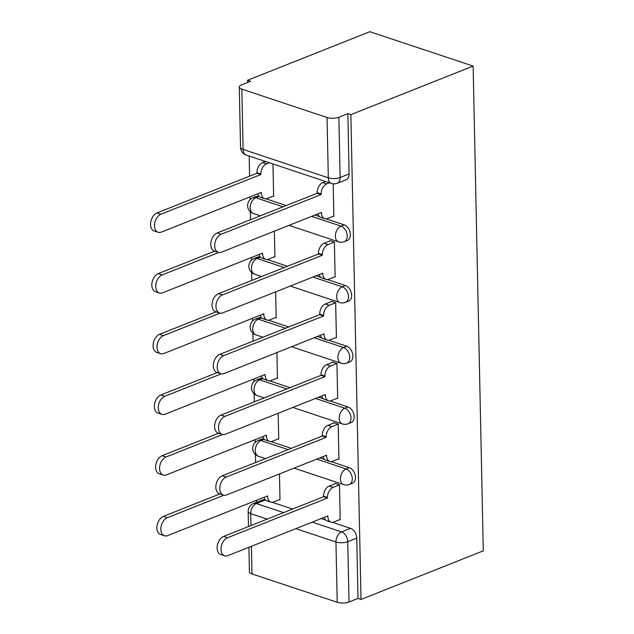 <?xml version="1.0" encoding="UTF-8"?>
<svg xmlns="http://www.w3.org/2000/svg" width="634" height="634" viewBox="0 0 634 634"><rect width="100%" height="100%" fill="white"/><g stroke="black" fill="none" stroke-linecap="round" stroke-linejoin="round"><path stroke-width="0.95" d="M347.448 240.405A8.361 5.563 -111.7 0 0 350.38 234.643A8.361 5.563 -111.7 0 0 344.199 224.856L341.013 226.124A8.361 5.563 68.3 0 1 347.194 235.911A8.361 5.563 68.3 0 1 344.262 241.673L347.448 240.405M348.716 301.102A8.361 5.563 -111.7 0 0 351.656 295.341A8.361 5.563 -111.7 0 0 345.475 285.554L342.281 286.822A8.361 5.563 68.3 0 1 348.47 296.609A8.361 5.563 68.3 0 1 345.53 302.37L348.716 301.102M349.992 361.8A8.361 5.563 -111.7 0 0 352.924 356.039A8.361 5.563 -111.7 0 0 346.743 346.251L343.557 347.519A8.361 5.563 68.3 0 1 349.738 357.307A8.361 5.563 68.3 0 1 346.806 363.068L349.992 361.8M351.26 422.498A8.361 5.563 -111.7 0 0 354.2 416.736A8.361 5.563 -111.7 0 0 348.011 406.949L344.825 408.217A8.361 5.563 68.3 0 1 351.014 417.996A8.361 5.563 68.3 0 1 348.074 423.766L351.26 422.498M352.536 483.195A8.361 5.563 -111.7 0 0 355.468 477.434A8.361 5.563 -111.7 0 0 349.286 467.646L346.101 468.914A8.361 5.563 68.3 0 1 352.282 478.694A8.361 5.563 68.3 0 1 349.35 484.463L352.536 483.195M312.229 522.139L341.575 531.91A8.361 5.563 68.3 0 1 347.757 541.698L349.025 601.999L358.004 598.433L361.015 599.439L350.864 114.643L473.13 66.079L369.86 31.7L247.585 80.264L247.632 82.444M249.178 156.051L249.598 176.141M250.026 196.873L250.089 199.599M250.343 211.724L250.509 219.744M251.302 257.57L251.357 260.297M251.611 272.422L251.777 280.442M252.57 318.268L252.633 320.994M252.887 333.119L253.053 341.14M253.846 378.966L253.901 381.692M254.155 393.817L254.321 401.829M255.114 439.663L255.169 442.389M255.423 454.515L255.597 462.527M256.39 500.361L256.429 502.374M361.015 599.439L483.29 550.867L473.13 66.079M247.585 80.264L250.596 81.271L241.617 84.837A8.361 3.051 -1.2 0 0 239.28 87.016A8.361 3.051 -1.2 0 0 241.839 89.14L327.049 117.504A8.361 3.051 -1.2 0 0 338.865 117.211L340.133 177.512A8.361 5.563 68.3 0 1 337.193 183.281L346.18 179.707A8.361 5.563 68.3 0 0 349.112 173.946L340.133 177.512A8.361 3.051 -1.2 0 1 328.317 177.813L327.049 117.504M350.864 114.643L347.852 113.637L338.865 117.211M265.345 499.98L256.366 503.547A8.361 5.563 68.3 0 0 253.441 503.562L262.428 499.996A8.361 5.563 68.3 0 1 265.345 499.98L265.63 500.075M272.248 502.279L292.575 509.039M321.208 518.572L325.844 520.118M332.47 522.321L350.554 528.344L341.575 531.91A8.361 5.437 -71.6 0 0 335.941 541.991L295.848 528.645M251.421 546.294L251.999 573.936L337.209 602.3L335.941 541.991A8.361 3.051 -1.2 0 0 347.757 541.698L356.744 538.131A8.361 5.563 -111.7 0 0 350.554 528.344M251.999 573.936A8.361 3.051 178.8 0 1 249.439 571.813L248.924 547.285M349.025 601.999A8.361 3.051 178.8 0 1 337.209 602.3M339.642 519.69L340.212 519.872L339.483 484.859L334.966 483.354L334.974 483.766M278.152 438.942L278.722 439.132L278.183 413.257M338.374 458.992L338.944 459.182L338.207 424.162L333.69 422.656L333.698 423.068M276.884 378.252L277.454 378.443L276.907 352.567M337.098 398.295L337.668 398.485L336.939 363.464L332.422 361.959L332.43 362.371M275.616 317.555L276.178 317.745L275.639 291.87M335.83 337.597L336.4 337.787L335.663 302.767L331.146 301.269L331.154 301.681M274.34 256.857L274.91 257.047L274.371 231.172M334.562 276.899L335.124 277.09L334.395 242.069L329.878 240.571L329.886 240.983M273.072 196.16L273.642 196.35L272.961 163.968M333.286 216.202L333.856 216.392L333.175 183.82M258.989 196.492L255.803 197.76A8.361 5.563 68.3 0 0 252.879 197.776L256.073 196.508A8.361 5.563 -111.7 0 1 258.989 196.492L259.274 196.588M265.892 198.791L286.219 205.559M314.852 215.092L319.488 216.63M326.114 218.833L344.199 224.856M260.265 257.19L257.079 258.458A8.361 5.563 68.3 0 0 254.155 258.474L257.341 257.206A8.361 5.563 -111.7 0 1 260.265 257.19L260.542 257.285M267.16 259.488L287.487 266.256M316.12 275.79L320.756 277.327M327.382 279.531L345.475 285.554M261.533 317.888L258.347 319.156A8.361 5.563 68.3 0 0 255.423 319.171L258.609 317.903A8.361 5.563 -111.7 0 1 261.533 317.888L261.81 317.983M268.436 320.186L288.763 326.954M317.396 336.48L322.032 338.025M328.65 340.228L346.743 346.251M262.809 378.585L259.615 379.853A8.361 5.563 68.3 0 0 256.699 379.861L259.885 378.601A8.361 5.563 -111.7 0 1 262.809 378.585L263.086 378.68M269.704 380.883L290.031 387.651M318.664 397.177L323.3 398.723M329.926 400.926L348.011 406.949M264.077 439.283L260.891 440.551A8.361 5.563 68.3 0 0 257.967 440.559L261.153 439.299A8.361 5.563 -111.7 0 1 264.077 439.283L264.354 439.378M270.98 441.581L291.307 448.349M319.94 457.875L324.576 459.42M331.194 461.623L349.286 467.646M279.428 499.64L279.998 499.83L279.451 473.955M347.852 113.637L349.112 173.946M358.004 598.433L356.744 538.131M339.444 484.851L333.096 487.372A8.361 5.437 108.4 0 0 327.469 497.452L327.477 498.039L323.562 496.731L323.554 496.153A8.361 5.437 -71.6 0 1 329.181 486.064L335.537 483.544M327.477 498.039L227.519 537.743A9.613 6.253 108.4 0 0 221.203 547.039A9.613 6.253 108.4 0 0 224.666 555.812A9.613 6.253 108.4 0 0 227.891 555.638L327.857 515.933L327.865 516.52A8.361 5.437 108.4 0 0 331.019 522.147L327.104 520.847A8.361 5.437 -71.6 0 1 324.243 517.368M224.666 555.812L220.751 554.504A9.613 6.253 -71.6 0 1 217.288 545.731A9.613 6.253 -71.6 0 1 223.604 536.435L323.562 496.731M331.019 522.147A8.361 5.437 108.4 0 0 333.825 521.996L340.204 519.46M223.85 495.233L167.297 517.701A9.613 6.253 108.4 0 0 160.981 526.997A9.613 6.253 108.4 0 0 164.452 535.77A9.613 6.253 108.4 0 0 167.677 535.595L267.635 495.891L267.651 496.477A8.361 5.437 108.4 0 0 270.805 502.104A8.361 5.437 108.4 0 0 273.603 501.954L279.99 499.418M270.805 502.104L266.89 500.797A8.361 5.437 -71.6 0 1 264.029 497.325M164.452 535.77L160.537 534.462A9.613 6.253 -71.6 0 1 157.066 525.689A9.613 6.253 -71.6 0 1 163.382 516.393L219.895 493.949M338.176 424.154L331.828 426.674A8.361 5.437 108.4 0 0 326.193 436.755L326.209 437.341L322.294 436.034L322.278 435.455A8.361 5.437 -71.6 0 1 327.913 425.366L334.261 422.846M326.209 437.341L226.243 477.045A9.613 6.253 108.4 0 0 219.927 486.341A9.613 6.253 108.4 0 0 223.398 495.114A9.613 6.253 108.4 0 0 226.623 494.94L326.581 455.236L326.597 455.822A8.361 5.437 108.4 0 0 329.751 461.449L325.836 460.149A8.361 5.437 -71.6 0 1 322.975 456.67M223.398 495.114L219.483 493.815A9.613 6.253 -71.6 0 1 216.012 485.034A9.613 6.253 -71.6 0 1 222.328 475.746L322.294 436.034M329.751 461.449A8.361 5.437 108.4 0 0 332.549 461.298L338.936 458.77M336.908 363.456L330.552 365.976A8.361 5.437 108.4 0 0 324.925 376.057L324.933 376.644L321.018 375.344L321.01 374.757A8.361 5.437 -71.6 0 1 326.645 364.677L332.993 362.149M324.933 376.644L224.975 416.348A9.613 6.253 108.4 0 0 218.659 425.644A9.613 6.253 108.4 0 0 222.122 434.417A9.613 6.253 108.4 0 0 225.347 434.242L325.313 394.538L325.321 395.125A8.361 5.437 108.4 0 0 328.475 400.751L324.56 399.452A8.361 5.437 -71.6 0 1 321.7 395.973M222.122 434.417L218.207 433.117A9.613 6.253 -71.6 0 1 214.744 424.344A9.613 6.253 -71.6 0 1 221.06 415.048L321.018 375.344M328.475 400.751A8.361 5.437 108.4 0 0 331.281 400.601L337.66 398.073M222.574 434.536L166.029 457.003A9.613 6.253 108.4 0 0 159.713 466.299A9.613 6.253 108.4 0 0 163.176 475.072A9.613 6.253 108.4 0 0 166.401 474.898L266.367 435.193L266.375 435.78A8.361 5.437 108.4 0 0 269.529 441.407A8.361 5.437 108.4 0 0 272.335 441.256L278.714 438.72M269.529 441.407L265.614 440.107A8.361 5.437 -71.6 0 1 262.753 436.628M163.176 475.072L159.261 473.764A9.613 6.253 -71.6 0 1 155.798 464.991A9.613 6.253 -71.6 0 1 162.114 455.695L218.627 433.252M221.306 373.846L164.753 396.305A9.613 6.253 108.4 0 0 158.437 405.601A9.613 6.253 108.4 0 0 161.908 414.374A9.613 6.253 108.4 0 0 165.133 414.2L265.091 374.496L265.107 375.082A8.361 5.437 108.4 0 0 268.261 380.709A8.361 5.437 108.4 0 0 271.067 380.558L277.446 378.022M268.261 380.709L264.346 379.409A8.361 5.437 -71.6 0 1 261.485 375.93M161.908 414.374L157.993 413.075A9.613 6.253 -71.6 0 1 154.53 404.294A9.613 6.253 -71.6 0 1 160.838 394.998L217.351 372.554M335.632 302.759L329.284 305.279A8.361 5.437 108.4 0 0 323.649 315.36L323.665 315.946L319.75 314.646L319.734 314.06A8.361 5.437 -71.6 0 1 325.369 303.979L331.717 301.451M323.665 315.946L223.699 355.65A9.613 6.253 108.4 0 0 217.383 364.946A9.613 6.253 108.4 0 0 220.854 373.719A9.613 6.253 108.4 0 0 224.079 373.553L324.037 333.841L324.053 334.427A8.361 5.437 108.4 0 0 327.207 340.054L323.292 338.754A8.361 5.437 -71.6 0 1 320.432 335.275M220.854 373.719L216.939 372.42A9.613 6.253 -71.6 0 1 213.476 363.647A9.613 6.253 -71.6 0 1 219.784 354.351L319.75 314.646M327.207 340.054A8.361 5.437 108.4 0 0 330.013 339.911L336.392 337.375M334.364 242.061L328.016 244.581A8.361 5.437 108.4 0 0 322.381 254.67L322.389 255.248L318.482 253.949L318.466 253.362A8.361 5.437 -71.6 0 1 324.101 243.282L330.449 240.762M322.389 255.248L222.431 294.953A9.613 6.253 108.4 0 0 216.115 304.249A9.613 6.253 108.4 0 0 219.586 313.022A9.613 6.253 108.4 0 0 222.803 312.855L322.769 273.151L322.777 273.729A8.361 5.437 108.4 0 0 325.931 279.364L322.024 278.057A8.361 5.437 -71.6 0 1 319.164 274.577M219.586 313.022L215.671 311.722A9.613 6.253 -71.6 0 1 212.2 302.949A9.613 6.253 -71.6 0 1 218.516 293.653L318.482 253.949M325.931 279.364A8.361 5.437 108.4 0 0 328.737 279.214L335.117 276.678M329.506 182.79L326.74 183.884A8.361 5.437 108.4 0 0 321.113 193.972L321.121 194.551L317.206 193.251L317.198 192.665A8.361 5.437 -71.6 0 1 322.825 182.584L325.591 181.482M321.121 194.551L221.155 234.255A9.613 6.253 108.4 0 0 214.847 243.551A9.613 6.253 108.4 0 0 218.31 252.324A9.613 6.253 108.4 0 0 221.535 252.158L321.493 212.453L321.509 213.032A8.361 5.437 108.4 0 0 324.663 218.667L320.749 217.359A8.361 5.437 -71.6 0 1 317.888 213.88M218.31 252.324L214.395 251.024A9.613 6.253 -71.6 0 1 210.932 242.251A9.613 6.253 -71.6 0 1 217.248 232.955L317.206 193.251M324.663 218.667A8.361 5.437 108.4 0 0 327.469 218.516L333.849 215.98M220.03 313.148L163.485 335.608A9.613 6.253 108.4 0 0 157.169 344.904A9.613 6.253 108.4 0 0 160.64 353.677A9.613 6.253 108.4 0 0 163.857 353.503L263.823 313.798L263.831 314.385A8.361 5.437 108.4 0 0 266.985 320.012A8.361 5.437 108.4 0 0 269.791 319.861L276.17 317.333M266.985 320.012L263.078 318.712A8.361 5.437 -71.6 0 1 260.217 315.233M160.64 353.677L156.725 352.377A9.613 6.253 -71.6 0 1 153.254 343.596A9.613 6.253 -71.6 0 1 159.57 334.308L216.083 311.857M218.762 252.451L162.209 274.91A9.613 6.253 108.4 0 0 155.901 284.206A9.613 6.253 108.4 0 0 159.364 292.979A9.613 6.253 108.4 0 0 162.589 292.805L262.547 253.101L262.563 253.687A8.361 5.437 108.4 0 0 265.717 259.314A8.361 5.437 108.4 0 0 268.523 259.163L274.902 256.635M265.717 259.314L261.802 258.014A8.361 5.437 -71.6 0 1 258.941 254.535M159.364 292.979L155.449 291.68A9.613 6.253 -71.6 0 1 151.986 282.907A9.613 6.253 -71.6 0 1 158.302 273.611L214.807 251.159M269.291 162.748L266.526 163.841A8.361 5.437 108.4 0 0 260.891 173.922L260.907 174.508L160.941 214.213A9.613 6.253 108.4 0 0 154.625 223.509A9.613 6.253 108.4 0 0 158.096 232.282A9.613 6.253 108.4 0 0 161.313 232.115L261.279 192.403L261.287 192.99A8.361 5.437 108.4 0 0 264.449 198.616A8.361 5.437 108.4 0 0 267.247 198.474L273.626 195.938M264.449 198.616L260.534 197.317A8.361 5.437 -71.6 0 1 257.673 193.838M158.096 232.282L154.181 230.982A9.613 6.253 -71.6 0 1 150.71 222.209A9.613 6.253 -71.6 0 1 157.026 212.913L256.992 173.209L256.976 172.622A8.361 5.437 -71.6 0 1 262.611 162.542L266.526 163.841M265.377 161.44L262.611 162.542M256.992 173.209L260.907 174.508M241.839 89.14L243.107 149.45L328.317 177.813A8.361 5.437 108.4 0 0 331.471 183.44A8.361 8.361 0 0 0 337.193 183.281M267.215 519.119L250.731 513.627A8.361 5.437 -71.6 0 1 256.366 503.547L283.596 512.613M253.441 503.562A8.361 8.361 0 0 0 248.171 511.503A8.361 3.051 178.8 0 0 250.731 513.627L250.985 525.562M252.879 197.776A8.361 8.361 0 0 0 253.331 213.476A8.361 5.437 108.4 0 1 250.168 207.849A8.361 5.437 108.4 0 1 255.803 197.76L283.033 206.827M311.666 216.352L341.013 226.124A8.361 5.437 108.4 0 0 335.378 236.205A8.361 5.437 -71.6 0 0 338.532 241.839A8.361 8.361 0 0 0 344.262 241.673M254.155 258.474A8.361 8.361 0 0 0 254.599 274.173A8.361 5.437 108.4 0 1 251.444 268.539A8.361 5.437 108.4 0 1 257.079 258.458L284.301 267.524M312.934 277.05L342.281 286.822A8.361 5.437 108.4 0 0 336.654 296.902A8.361 5.437 -71.6 0 0 339.808 302.537A8.361 8.361 0 0 0 345.53 302.37M255.423 319.171A8.361 8.361 0 0 0 255.867 334.871A8.361 5.437 108.4 0 1 252.712 329.236A8.361 5.437 108.4 0 1 258.347 319.156L285.577 328.222M314.21 337.748L343.557 347.519A8.361 5.437 108.4 0 0 337.922 357.6A8.361 5.437 -71.6 0 0 341.076 363.227A8.361 8.361 0 0 0 346.806 363.068M256.699 379.861A8.361 8.361 0 0 0 257.142 395.561A8.361 5.437 108.4 0 1 253.988 389.934A8.361 5.437 108.4 0 1 259.615 379.853L286.845 388.911M315.478 398.445L344.825 408.217A8.361 5.437 108.4 0 0 339.198 418.297A8.361 5.437 -71.6 0 0 342.352 423.924A8.361 8.361 0 0 0 348.074 423.766M257.967 440.559A8.361 8.361 0 0 0 258.41 456.258A8.361 5.437 108.4 0 1 255.256 450.631A8.361 5.437 108.4 0 1 260.891 440.551L288.121 449.609M316.754 459.143L346.101 468.914A8.361 5.437 108.4 0 0 340.466 478.995A8.361 5.437 -71.6 0 0 343.62 484.622A8.361 8.361 0 0 0 349.35 484.463M246.261 155.076A8.361 5.437 108.4 0 1 243.107 149.45A8.361 3.051 178.8 0 1 240.548 147.326A8.361 8.361 0 0 0 246.261 155.076L331.471 183.44M327.469 497.452L323.554 496.153M333.096 487.372L329.181 486.064M327.865 516.52L327.057 516.25M227.519 537.743L223.604 536.435M266.843 496.208L267.651 496.477M163.382 516.393L167.297 517.701M326.193 436.755L322.278 435.455M331.828 426.674L327.913 425.366M326.597 455.822L325.789 455.553M226.243 477.045L222.328 475.746M324.925 376.057L321.01 374.757M330.552 365.976L326.645 364.677M325.321 395.125L324.513 394.855M224.975 416.348L221.06 415.048M265.567 435.51L266.375 435.78M162.114 455.695L166.029 457.003M264.299 374.813L265.107 375.082M160.838 394.998L164.753 396.305M323.649 315.36L319.734 314.06M329.284 305.279L325.369 303.979M324.053 334.427L323.245 334.158M223.699 355.65L219.784 354.351M322.381 254.67L318.466 253.362M328.016 244.581L324.101 243.282M322.777 273.729L321.977 273.46M222.431 294.953L218.516 293.653M321.113 193.972L317.198 192.665M326.74 183.884L322.825 182.584M321.509 213.032L320.701 212.762M221.155 234.255L217.248 232.955M263.031 314.115L263.831 314.385M159.57 334.308L163.485 335.608M261.755 253.418L262.563 253.687M158.302 273.611L162.209 274.91M260.487 192.72L261.287 192.99M256.976 172.622L260.891 173.922M157.026 212.913L160.941 214.213M343.62 484.622L294.097 468.138M265.464 458.612L258.41 456.258M342.352 423.924L292.829 407.44M264.196 397.914L257.142 395.561M341.076 363.227L291.553 346.743M262.92 337.217L255.867 334.871M339.808 302.537L290.285 286.053M261.652 276.519L254.599 274.173M338.532 241.839L289.017 225.355M260.384 215.822L253.331 213.476M239.28 87.016L240.548 147.326M248.171 511.503L248.488 526.553"/></g></svg>
